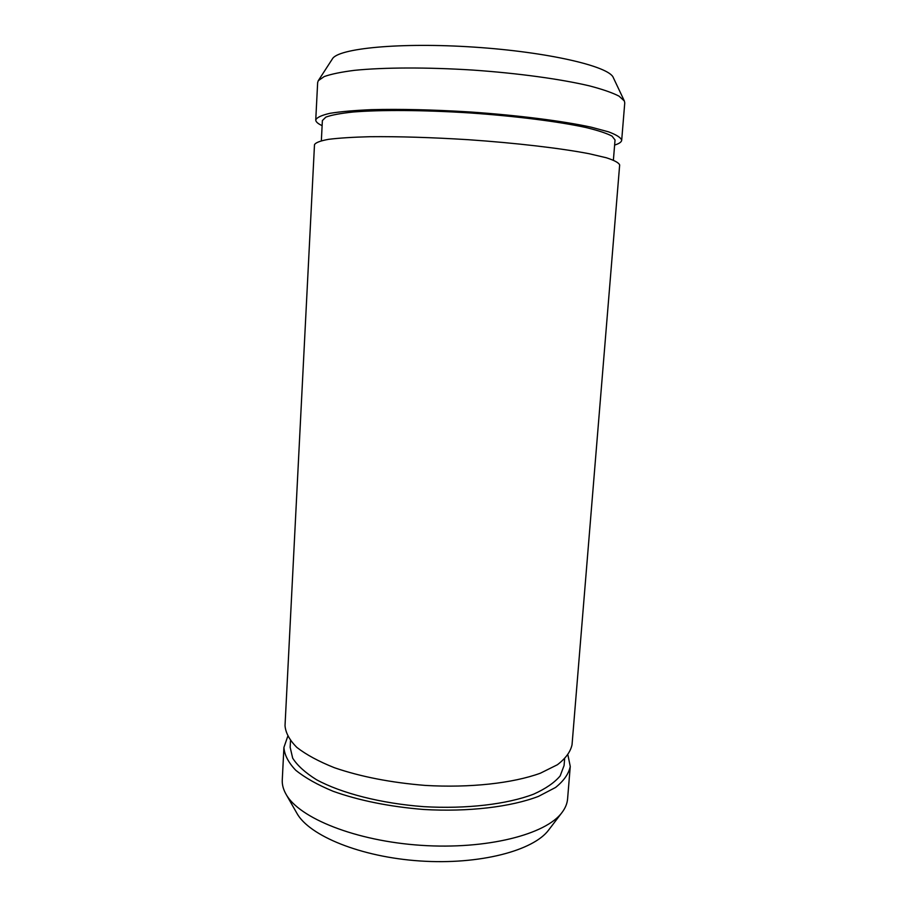 <?xml version="1.0" encoding="UTF-8"?>
<svg xmlns="http://www.w3.org/2000/svg" width="907" height="907" viewBox="0 0 907 907"><rect width="100%" height="100%" fill="white"/><g stroke="black" fill="none" stroke-linecap="round" stroke-linejoin="round"><path stroke-width="1.36" d="M287.7 736.484L283.914 747.425L282.27 779.941C282.02 784.578 283.256 789.305 285.966 794.113L296.838 813.171C309.14 835.778 360.793 857.092 420.179 860.981C479.542 864.972 533.565 850.687 548.746 829.905L562.045 812.445C565.367 808.046 567.215 803.523 567.589 798.897L570.254 766.449L567.952 755.1M285.966 794.113C298.891 818.046 355.612 841.038 421.211 845.335C486.81 849.746 546.071 834.463 562.045 812.445M283.914 747.425C284.447 754.941 288.381 762.538 295.705 770.213C305.024 777.775 317.507 784.793 333.141 791.289C359.274 800.598 389.432 806.663 423.592 809.475C468.318 812.082 510.936 806.958 538.543 796.346L555.549 787.469C563.837 780.825 568.734 773.818 570.254 766.449M290.489 740.758L290.161 747.311L292.678 758.161C297.371 765.553 305.319 772.741 316.498 779.714C341.372 793.251 381.11 803.477 423.784 806.663C466.504 809.146 507.24 804.271 533.69 794.135C545.697 788.705 554.517 782.628 560.152 775.927L564.086 765.508L564.619 758.966M285.025 725.623C285.569 732.811 289.526 740.089 296.895 747.447C306.26 754.715 318.776 761.472 334.468 767.741C360.691 776.721 390.928 782.616 425.19 785.417C470.03 788.047 512.738 783.274 540.379 773.206L557.386 764.748C565.662 758.433 570.548 751.744 572.045 744.692L619.662 164.972C618.869 162.772 614.436 160.38 606.375 157.773L589.267 153.748C561.036 148.283 516.072 142.989 468.08 139.689C431.335 137.411 398.649 136.424 370.045 136.708C352.88 137.15 339.071 138.023 328.617 139.327C320.273 140.834 315.568 142.626 314.491 144.701L285.025 725.623M321.35 140.721L322.382 120.552L325.851 117.116C331.395 115.053 340.408 113.364 352.88 112.037C380.487 109.758 423.898 110.008 469.86 112.944C515.811 116.119 558.871 121.606 585.933 127.513C598.121 130.472 606.828 133.352 612.044 136.129L615.037 139.984L613.393 160.12M322.121 125.642C317.847 123.669 315.727 121.765 315.749 119.928C316.849 117.445 321.588 115.234 329.967 113.318C340.476 111.618 354.342 110.405 371.564 109.656C400.282 108.931 433.07 109.702 469.928 111.958C518.044 115.28 563.111 121.039 591.364 127.218L608.472 131.821C616.522 134.826 620.932 137.637 621.692 140.245C621.476 142.07 619.118 143.68 614.617 145.075M315.749 119.928L317.654 82.537L318.289 80.678L324.196 76.573C331.168 74.079 341.338 71.993 354.694 70.315C383.82 67.367 427.186 67.186 472.706 70.066C518.214 73.229 561.161 79.147 589.652 85.927C602.667 89.351 612.474 92.763 619.05 96.153L624.367 101.006L624.753 102.933L621.692 140.245M318.289 80.678L332.37 58.932C337.858 48.343 400.146 42.164 474.225 47.13C548.316 52.005 609.243 66.37 613.291 77.583L624.367 101.006"/></g></svg>
